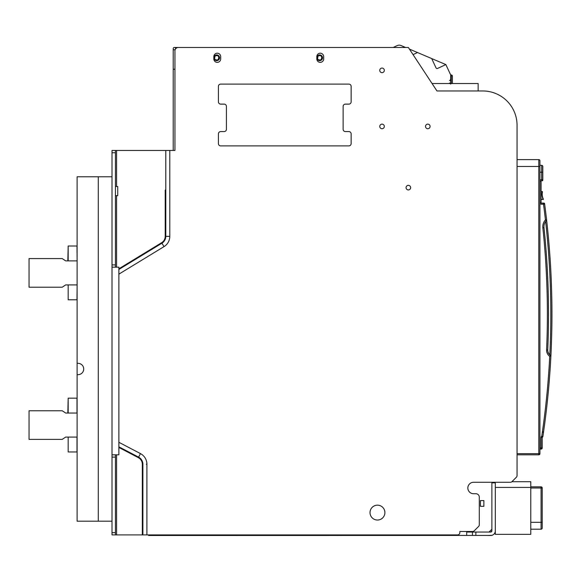 <?xml version="1.0" encoding="UTF-8"?>
<svg xmlns="http://www.w3.org/2000/svg" width="581" height="581" viewBox="0 0 581 581"><rect width="100%" height="100%" fill="white"/><g stroke="black" fill="none" stroke-linecap="round" stroke-linejoin="round"><path stroke-width="0.87" d="M491.758 531.419L490.742 532.051L466.71 532.051M148.62 534.912L148.62 535.486L491.446 535.428M490.32 535.486L488.447 535.486L490.32 535.486M176.079 535.486L178.28 535.486M466.71 535.486L466.71 531.484L472.622 531.484A2.288 2.288 0 0 0 474.241 530.809L478.621 526.43L474.241 530.809M340.844 534.912L340.844 535.486M176.341 535.486L176.079 534.912M495.244 531.702L495.31 530.925A4.575 4.575 0 0 1 490.734 535.486L491.105 535.283M492.368 535.188L493.363 534.658L492.368 535.181M494.358 533.707L494.932 532.726L494.358 533.707M491.882 535.341L491.49 535.428M491.068 531.811L491.635 531.237L491.068 531.811C488.636 531.913 488.636 531.913 491.068 531.811L490.734 532.051A1.147 1.147 0 0 0 491.882 530.911L491.882 482.855L495.31 482.855L495.31 530.911M472.426 535.486L472.426 532.051M491.635 531.237C491.737 528.812 491.737 528.812 491.635 531.237L491.882 530.228M491.541 531.724L491.163 531.971M491.882 530.184L491.882 530.911L490.742 532.051L488.701 532.043M491.882 530.911L491.875 528.877M491.708 529.465L491.882 528.971M480.436 506.312L480.436 500.59L483.871 500.59L483.871 506.312L480.436 506.312M472.622 531.484L459.84 531.484L459.84 532.624A2.288 2.288 0 0 1 457.552 534.912L146.906 534.912L146.906 464.241A12.012 12.012 0 0 0 140.464 453.601L118.873 442.294L118.873 447.457L118.873 274.152L164.031 246.613A12.012 12.012 0 0 0 169.79 236.358L169.79 150.464L174.939 150.464L174.939 50.917A3.435 3.435 0 0 1 178.367 47.482L408.356 47.482L436.956 90.963L482.724 90.963A34.323 34.323 0 0 1 517.054 125.293L517.054 475.614A2.288 2.288 0 0 1 516.378 477.233L511.999 481.613A2.288 2.288 0 0 1 510.379 482.281L473.573 482.281A5.723 5.723 0 0 0 467.85 488.004A5.723 5.723 0 0 0 473.573 493.727L475.861 493.727A3.435 3.435 0 0 1 479.296 497.154L479.296 524.81A2.288 2.288 0 0 1 478.621 526.43M213.837 58.928L213.837 56.64A3.435 3.435 0 0 1 217.272 53.205A3.435 3.435 0 0 1 220.707 56.64L220.707 58.928A3.435 3.435 0 0 1 217.272 62.356A3.435 3.435 0 0 1 213.837 58.928M316.819 58.928L316.819 56.64A3.435 3.435 0 0 1 320.247 53.205A3.435 3.435 0 0 1 323.682 56.64L323.682 58.928A3.435 3.435 0 0 1 320.247 62.356A3.435 3.435 0 0 1 316.819 58.928M384.898 512.602A7.437 7.437 0 0 0 377.461 505.165A7.437 7.437 0 0 0 370.024 512.602A7.437 7.437 0 0 0 377.461 520.039A7.437 7.437 0 0 0 384.898 512.602M220.707 145.889L348.854 145.889A2.288 2.288 0 0 0 351.142 143.594L351.142 133.87A2.288 2.288 0 0 0 348.854 131.582L345.419 131.582A2.288 2.288 0 0 1 343.131 129.294L343.131 106.41A2.288 2.288 0 0 1 345.419 104.122L348.854 104.122A2.288 2.288 0 0 0 351.142 101.835L351.142 86.387A2.288 2.288 0 0 0 348.854 84.1L220.707 84.1A2.288 2.288 0 0 0 218.412 86.387L218.412 101.835A2.288 2.288 0 0 0 220.707 104.122L224.135 104.122A2.288 2.288 0 0 1 226.423 106.41L226.423 129.294A2.288 2.288 0 0 1 224.135 131.582L220.707 131.582A2.288 2.288 0 0 0 218.412 133.87L218.412 143.594A2.288 2.288 0 0 0 220.707 145.889A2.288 2.288 0 0 1 218.412 143.594M115.437 150.464L115.437 267.173L112.002 267.173L112.002 150.464L116.585 150.464L116.585 186.508M169.79 150.464L116.585 150.464M115.437 267.173L118.873 267.173L118.873 269.461L161.939 243.199A8.011 8.011 0 0 0 165.781 236.358L165.781 150.464M118.873 269.461L118.873 274.152L118.873 268.792L161.641 242.705L118.873 268.792M118.873 454.821L118.873 447.457L138.336 457.654A7.437 7.437 0 0 1 142.323 464.241L142.323 534.912L112.002 534.912L112.002 454.821L118.873 454.821M142.323 534.912L142.897 534.912L142.897 464.241A8.011 8.011 0 0 0 138.605 457.145L118.873 446.811L138.605 457.145L140.464 453.601M142.897 534.912L146.906 534.912M115.437 534.912L115.437 454.821M384.324 70.366A2.288 2.288 0 0 0 382.037 68.079A2.288 2.288 0 0 0 379.749 70.366A2.288 2.288 0 0 0 382.037 72.654A2.288 2.288 0 0 0 384.324 70.366M384.324 126.433A2.288 2.288 0 0 0 382.037 124.145A2.288 2.288 0 0 0 379.749 126.433A2.288 2.288 0 0 0 382.037 128.721A2.288 2.288 0 0 0 384.324 126.433M430.093 126.433A2.288 2.288 0 0 0 427.805 124.145A2.288 2.288 0 0 0 425.517 126.433A2.288 2.288 0 0 0 427.805 128.721A2.288 2.288 0 0 0 430.093 126.433M410.644 187.648A2.288 2.288 0 0 0 408.356 185.361A2.288 2.288 0 0 0 406.061 187.648A2.288 2.288 0 0 0 408.356 189.936A2.288 2.288 0 0 0 410.644 187.648M517.054 125.293L517.054 159.615L538.79 159.615A1.147 1.147 0 0 1 539.938 160.763L539.938 165.338L541.652 165.338A1.147 1.147 0 0 1 542.799 166.478L542.799 180.212A0.574 0.574 0 0 1 542.226 180.785A0.574 0.574 0 0 0 542.799 180.212L542.799 179.638L541.652 180.785L542.226 180.785M539.938 166.478L538.79 166.478L538.79 159.615A1.147 1.147 0 0 1 539.938 160.763L539.938 453.674A1.147 1.147 0 0 1 538.79 454.821L517.054 454.821L517.054 475.614M516.378 477.233L511.999 481.613M473.573 493.727A5.723 5.723 0 0 1 467.85 488.004A5.723 5.723 0 0 1 473.573 482.281L495.31 482.281L495.31 482.855M479.296 524.81L479.296 497.154M432.068 83.526L478.148 83.526L478.148 90.963L482.724 90.963M348.854 145.889A2.288 2.288 0 0 0 351.142 143.594M351.142 133.87A2.288 2.288 0 0 0 348.854 131.582L345.419 131.582M343.131 129.294L343.131 106.41M348.854 104.122A2.288 2.288 0 0 0 351.142 101.835M351.142 86.387A2.288 2.288 0 0 0 348.854 84.1M220.707 84.1A2.288 2.288 0 0 0 218.412 86.387M218.412 101.835A2.288 2.288 0 0 0 220.707 104.122L224.135 104.122M226.423 106.41L226.423 129.294M220.707 131.582A2.288 2.288 0 0 0 218.412 133.87M174.939 69.226L173.218 69.226L173.218 48.63A1.147 1.147 0 0 1 174.365 47.482L365.442 47.482M175.506 47.482L175.506 49.022M173.218 49.77L175.135 49.77M319.681 55.493A2.288 2.288 0 0 0 317.386 57.78A2.288 2.288 0 0 0 319.681 60.068A2.288 2.288 0 0 0 321.968 57.78A2.288 2.288 0 0 0 319.681 55.493L320.589 55.682L318.766 55.682M216.698 55.493A2.288 2.288 0 0 0 214.411 57.78A2.288 2.288 0 0 0 216.698 60.068A2.288 2.288 0 0 0 218.986 57.78A2.288 2.288 0 0 0 216.698 55.493L217.614 55.682L215.783 55.682M173.218 150.464L173.218 69.226M322.535 57.78A2.861 2.861 0 0 0 319.681 54.919A2.861 2.861 0 0 0 316.819 57.78A2.861 2.861 0 0 0 319.681 60.642A2.861 2.861 0 0 0 322.535 57.78M321.83 57.011L321.286 59.415M320.589 59.879L318.773 59.887M318.083 59.422L317.56 58.652M317.524 58.55L318.076 56.154M321.271 56.139L321.968 57.78M219.56 57.78A2.861 2.861 0 0 0 216.698 54.919A2.861 2.861 0 0 0 213.837 57.78A2.861 2.861 0 0 0 216.698 60.642A2.861 2.861 0 0 0 219.56 57.78M218.855 57.011L218.303 59.415L218.812 58.666M217.614 59.879L215.791 59.887M215.101 59.422L214.585 58.652M214.542 58.55L215.093 56.154M218.296 56.139L218.986 57.78M317.386 57.78L317.567 58.666M318.766 59.879L319.681 60.068M321.271 59.422L321.787 58.666M318.083 56.139L317.567 56.902M214.411 57.78L214.585 58.666M215.783 59.879L216.698 60.068M215.101 56.139L214.585 56.902M112.002 267.173L112.002 454.821M98.276 176.777L98.276 521.186L77.106 521.186L77.106 176.777L112.002 176.777M77.106 363.285C85.901 362.972 85.901 375.043 77.106 374.723M98.276 521.186L112.002 521.186M115.437 195.659L117.725 195.659L117.725 186.508L115.437 186.508M68.18 299.781L68.18 284.908L65.668 284.908L68.18 284.908L68.18 299.781L76.99 299.781L77.106 284.908L65.668 284.908L62.232 287.196L29.05 287.196L29.05 258.589L62.232 258.589L65.668 260.876L77.106 260.876L76.99 246.003L68.18 246.003L68.18 260.876M68.18 451.96L68.18 437.086L65.668 437.086L68.18 437.086L68.18 451.96L76.99 451.96L76.99 437.086M76.99 413.055L76.99 398.181L68.18 398.181L68.18 413.055L65.668 413.055L68.18 413.055M77.106 413.055L65.668 413.055L62.232 410.767L29.05 410.767L29.05 439.374L62.232 439.374L65.668 437.086L77.106 437.086M413.047 54.621L417.514 52.537L431.683 58.558L436.033 67.89A1.147 1.147 0 0 0 437.558 68.442L445.852 64.578L450.58 74.717A1.147 1.147 0 0 1 450.689 75.196L450.689 83.526L450.689 74.949L452.403 76.089L452.308 75.639M397.251 45.579L393.163 47.482L397.251 45.579A4.575 4.575 0 0 1 400.97 45.514L403.345 46.524L403.795 47.482M431.683 58.558L445.852 64.578L447.065 67.171M403.345 46.524L405.611 47.482M409.416 49.102L417.514 52.537M449.476 72.356L450.58 74.717M452.069 75.283L451.669 75.022M452.403 76.089L452.403 83.526M511.897 481.707L530.78 481.707L530.78 534.346L495.31 534.346L495.31 522.9M495.31 488.577L495.31 487.43L530.78 487.43M542.226 521.346L542.226 528.049A1.147 1.147 0 0 1 541.078 529.197L541.078 486.856A1.147 1.147 0 0 1 542.226 488.004L542.226 522.326L530.78 522.326M542.226 488.251L542.226 522.464M542.226 524.011L542.226 527.824M542.226 525.202L542.226 528.049M542.226 524.679L542.226 523.793M530.78 486.856L541.078 486.856A1.147 1.147 0 0 1 542.226 488.004L530.78 488.004M530.78 529.197L541.078 529.197M539.938 185.709L539.938 189.624M541.492 449.026L539.938 449.098L541.078 449.098L541.078 447.958L539.938 447.958L539.938 181.359A1.714 1.714 0 0 1 541.652 179.638L541.652 165.338M542.799 179.638L541.652 179.638L541.652 180.785A0.574 0.574 0 0 0 541.078 181.359L541.078 202.522A0.574 0.574 0 0 0 541.652 203.096L543.504 203.096L543.504 204.243A829.777 829.777 0 0 1 545.436 219.858A10.298 10.298 0 0 0 542.857 227.817A826.349 826.349 0 0 1 546.598 349.944A7.437 7.437 0 0 0 549.728 356.342L550.904 355.732A830.924 830.924 0 0 1 542.872 436.6A830.917 830.917 0 0 0 550.89 356.088L550.941 355.013L550.89 356.088A830.917 830.917 0 0 1 542.872 436.6A0.574 0.574 0 0 1 542.545 437.028A0.559 0.559 0 0 0 542.226 437.537A0.559 0.559 0 0 1 542.545 437.028A0.559 0.559 0 0 0 542.226 437.537L541.514 437.035L542.226 437.537A0.559 0.559 0 0 1 542.545 437.028L541.775 436.164A1.707 1.707 0 0 0 541.078 437.537L541.078 447.958L542.226 447.958L542.131 448.416M551.02 353.379L551.064 352.427A830.917 830.917 0 0 0 551.95 314.481A830.917 830.917 0 0 1 550.999 353.887A830.917 830.917 0 0 0 551.681 335.172M551.049 352.74L550.97 354.483A830.917 830.917 0 0 1 550.962 354.541A830.917 830.917 0 0 0 550.97 354.483M550.941 355.013L550.977 354.257M547.019 223.67L546.605 220.003M541.652 204.243L541.652 203.096A0.574 0.574 -90 0 1 541.078 202.522L539.938 202.522A1.714 1.714 0 0 0 541.652 204.243L544.637 204.091L544.571 203.59A0.574 0.574 0 0 0 544.005 203.096A0.574 0.574 0 0 1 544.571 203.59A0.574 0.574 0 0 0 544.005 203.096L541.652 203.096L543.504 203.096L544.637 204.091A830.924 830.924 0 0 1 546.576 219.727A1.147 1.147 0 0 1 546.293 220.62A9.151 9.151 0 0 0 543.998 227.694A827.489 827.489 0 0 1 547.738 349.994A6.297 6.297 0 0 0 550.904 355.732A830.924 830.924 0 0 1 542.872 436.6A830.917 830.917 0 0 0 542.988 435.794A830.917 830.917 0 0 0 550.89 356.088A830.917 830.917 0 0 1 542.872 436.6L541.775 436.164A829.777 829.777 0 0 0 549.728 356.342M542.472 431.378L543.446 432.671M549.815 354.7A829.777 829.777 0 0 0 545.617 221.463L546.285 220.627L545.436 219.858L546.576 219.727A830.924 830.924 0 0 1 550.904 355.732A830.924 830.924 0 0 0 546.576 219.727L546.285 220.627L546.576 219.727A830.924 830.924 0 0 0 544.637 204.091L544.571 203.59A0.574 0.574 0 0 0 544.005 203.096L543.438 203.096L544.005 203.096M541.078 190.256L541.078 187.801L541.078 191.541L542.276 191.541M541.078 191.272L541.078 189.98M541.078 189.958L541.078 191.294M549.045 244.652L549.089 245.153M549.096 245.298L549.168 246.119M549.248 247.15L549.306 247.876M551.87 325.854L551.877 325.237M549.125 245.589L549.902 255.742M539.938 172.201L542.799 172.201L542.799 171.061M541.87 448.786L541.078 449.098A1.147 1.147 0 0 0 542.226 447.958A1.147 1.147 0 0 1 541.078 449.098L539.938 449.098M542.676 436.948A0.574 0.574 0 0 0 542.872 436.6A0.574 0.574 0 0 1 542.545 437.028A0.559 0.559 0 0 0 542.226 437.537L542.226 447.958A1.147 1.147 0 0 1 541.078 449.098M539.938 202.522L539.938 202.943M541.078 189.929A1.147 1.147 0 0 1 540.933 190.481A1.147 1.147 0 0 0 541.078 189.929M540.933 200.837A1.147 1.147 0 0 1 541.078 201.389M541.078 199.319L543.417 199.218A10.901 10.901 0 0 1 542.501 191.817A10.901 10.901 0 0 0 543.417 199.218L541.078 199.552M550.795 355.666A1.147 1.147 0 0 0 550.396 355.173A6.297 6.297 180 0 1 547.738 349.965A6.297 6.297 0 0 0 550.904 355.732M68.18 246.003L67.839 260.535M68.18 398.181L67.839 412.713M337.982 535.486L337.982 534.912M181.802 534.912L181.802 535.486M475.861 532.051L475.861 535.486M115.437 152.752L112.002 152.752M112.002 264.885L115.437 264.885M116.585 195.659L116.585 267.173M164.031 246.613L161.641 242.705A7.437 7.437 0 0 0 165.207 236.358L165.207 190.074M165.207 236.358L169.79 236.358M146.906 464.241L146.332 464.241M115.437 457.109L112.002 457.109M112.002 532.624L115.437 532.624M116.585 454.821L116.585 534.912M138.336 457.654L138.605 457.145M142.897 464.241L142.323 464.241M451.263 83.526L451.263 74.949M517.054 453.674L538.79 453.674L538.79 166.478L517.054 166.478M539.938 453.674A1.147 1.147 0 0 1 538.79 454.821L538.79 453.674L539.938 453.674M541.078 437.537L542.226 437.537L542.545 437.028A0.574 0.574 0 0 0 542.872 436.6L542.988 435.794A830.917 830.917 0 0 1 542.872 436.6A830.917 830.917 0 0 0 550.89 356.088L550.948 354.831M542.545 437.028L542.226 437.537L542.545 437.028A0.574 0.574 0 0 0 542.61 436.992M542.988 435.794L542.988 435.794A830.917 830.917 0 0 0 550.89 356.088M551.064 352.427A830.917 830.917 0 0 0 551.95 314.481A830.917 830.917 0 0 1 550.999 353.887M542.857 227.817L543.998 227.694A827.489 827.489 0 0 1 547.738 349.994L546.598 349.944M543.438 203.096L541.652 203.096A0.574 0.574 -90 0 1 541.078 202.522M541.652 180.785A0.574 0.574 0 0 0 541.078 181.359L539.938 181.359M543.213 199.552L543.213 199.319A11.126 11.126 0 0 1 542.276 191.766L541.078 191.766M490.625 535.319L490.219 535.486L490.625 535.319M491.78 531.375L491.875 530.969M489.202 531.884L491.715 529.378M449.541 82.952L450.689 84.1M449.541 80.665L450.689 79.524M542.226 522.384L542.226 523.699M544.68 204.403L544.571 203.59"/></g></svg>

